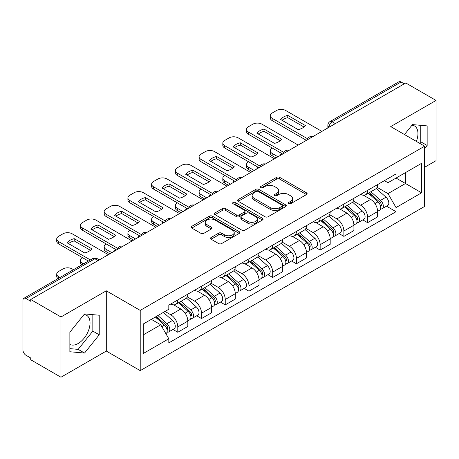 <?xml version="1.0" encoding="UTF-8"?>
<svg xmlns="http://www.w3.org/2000/svg" width="459" height="459" viewBox="0 0 459 459"><rect width="100%" height="100%" fill="white"/><g stroke="black" fill="none" stroke-linecap="round" stroke-linejoin="round"><path stroke-width="0.69" d="M288.556 203.727A1.48 0.855 0 0 0 290.645 203.727L306.509 194.57A2.111 1.216 0 0 0 307.128 193.704A2.111 1.216 0 0 0 306.509 192.843L279.634 177.329A2.111 1.216 0 0 0 276.651 177.329L260.787 186.486A1.48 0.855 0 0 0 260.356 187.088A1.48 0.855 0 0 0 260.787 187.697A1.48 0.855 0 0 0 262.881 187.697L264.929 186.509A6.759 3.901 0 0 1 274.488 186.509L276.725 187.8A6.759 3.901 0 0 1 278.705 190.56A6.759 3.901 0 0 1 276.725 193.319L274.671 194.501A1.48 0.855 0 0 0 274.241 195.109A1.48 0.855 0 0 0 274.671 195.712A1.48 0.855 0 0 0 276.766 195.712L278.814 194.524A6.759 3.901 0 0 1 288.372 194.524L290.61 195.821A6.759 3.901 0 0 1 292.59 198.575A6.759 3.901 0 0 1 290.61 201.335L288.556 202.522A1.48 0.855 0 0 0 288.126 203.125A1.48 0.855 0 0 0 288.556 203.727L288.556 202.522M411.998 125.187A16.776 9.685 -60 0 1 414.477 125.944A16.776 9.685 -60 0 1 416.359 141.401M84.072 314.513A16.776 9.685 -60 0 1 86.55 315.27A16.776 9.685 -60 0 1 89.121 328.719A16.776 9.685 -60 0 1 78.162 343.498A16.776 9.685 -60 0 1 69.871 344.388M211.111 237.492A2.111 1.216 0 0 0 210.492 238.353A2.111 1.216 0 0 0 211.111 239.219L218.65 243.568A2.111 1.216 0 0 0 221.634 243.568L239.254 233.401A2.111 1.216 0 0 0 239.873 232.535A2.111 1.216 0 0 0 239.254 231.675L212.379 216.16A2.111 1.216 0 0 0 209.396 216.16L191.776 226.333A2.111 1.216 0 0 0 191.156 227.194A2.111 1.216 0 0 0 191.776 228.054L200.881 233.315A2.111 1.216 0 0 0 203.871 233.315L211.41 228.961A2.111 1.216 0 0 0 212.029 228.1A2.111 1.216 0 0 0 211.41 227.234L206.894 224.629A5.646 3.259 0 0 1 205.236 222.322A5.646 3.259 0 0 1 208.725 219.31A5.646 3.259 0 0 1 214.881 220.016L232.57 230.229A5.646 3.259 0 0 1 234.228 232.535A5.646 3.259 0 0 1 230.739 235.547A5.646 3.259 0 0 1 224.583 234.842L221.634 233.143A2.111 1.216 0 0 0 218.65 233.143L211.111 237.492L211.111 239.219M140.219 310.393L106.299 290.811L60.972 316.98L30.707 299.503L405.785 82.959L436.05 100.435L390.724 126.604L424.644 146.186L140.219 310.393L140.219 370.637L424.644 206.424L424.644 146.186M265.078 216.763A2.111 1.216 0 0 0 268.067 216.763L285.682 206.59A2.111 1.216 0 0 0 286.301 205.73A2.111 1.216 0 0 0 285.682 204.869L258.807 189.355A2.111 1.216 0 0 0 255.824 189.355L238.21 199.527A2.111 1.216 0 0 0 237.59 200.388A2.111 1.216 0 0 0 238.21 201.249L265.078 216.763M233.648 204.048A1.48 0.855 0 0 1 235.146 204.255L235.146 202.499L262.468 218.272A2.111 1.216 0 0 1 263.087 219.132A2.111 1.216 0 0 1 262.468 219.999L244.854 230.166A2.111 1.216 0 0 1 241.864 230.166L214.99 214.651L214.99 212.93A2.111 1.216 0 0 0 214.376 213.791A2.111 1.216 0 0 0 214.99 214.651M214.99 212.93L222.529 208.575A2.111 1.216 0 0 1 225.518 208.575L236.414 214.869A2.111 1.216 0 0 0 239.403 214.869L244.4 211.978A2.111 1.216 0 0 0 245.02 211.117A2.111 1.216 0 0 0 244.4 210.256L233.057 203.704A1.48 0.855 0 0 1 232.621 203.102A1.48 0.855 0 0 1 233.533 202.316A1.48 0.855 0 0 1 235.146 202.499M60.972 316.98L60.972 377.223L30.707 359.747L30.707 357.991L25.991 355.266A4.303 2.484 -120 0 1 22.95 349.999L22.95 300.295A4.303 2.484 -120 0 1 23.839 298.327L92.741 258.549A4.303 2.484 60 0 1 94.893 258.761L25.991 298.539A4.303 2.484 -120 0 0 23.839 298.327M424.644 167.26L436.05 160.673L436.05 100.435M60.972 377.223L106.299 351.055L140.219 370.637M30.707 299.503L30.707 301.265L25.991 298.539M335.363 123.614L332.167 121.773A4.303 2.484 60 0 0 330.015 121.56L398.917 81.777A4.303 2.484 60 0 1 401.068 81.995L332.167 121.773A4.303 2.484 120 0 0 329.126 127.04L329.126 127.218M404.259 83.836L401.068 81.995M367.607 190.353A9.897 5.715 60 0 1 365.559 194.794L375.594 188.999A9.897 5.715 -120 0 0 377.642 184.558M353.361 201.008L360.608 205.196A9.897 5.715 60 0 1 367.607 217.314L377.642 211.519A9.897 5.715 -120 0 0 370.648 199.401L363.465 195.253M377.642 211.519L377.642 216.872L367.607 222.672L362.794 219.89M365.559 194.794A9.897 5.715 60 0 1 360.688 194.346M367.607 217.314L367.607 222.672M343.877 204.054A9.897 5.715 60 0 1 341.829 208.495L351.869 202.7A9.897 5.715 -120 0 0 353.918 198.259M339.063 233.591L343.877 236.368L353.918 230.573L353.918 225.214A9.897 5.715 -120 0 0 346.918 213.096L339.735 208.948M341.829 208.495A9.897 5.715 60 0 1 336.958 208.047M329.631 214.709L336.883 218.891A9.897 5.715 60 0 1 343.877 231.009L343.877 236.368M320.152 217.75A9.897 5.715 60 0 1 318.104 222.19L328.139 216.396A9.897 5.715 -120 0 0 330.187 211.955M315.339 247.286L320.152 250.069L330.187 244.274L330.187 238.915A9.897 5.715 -120 0 0 323.193 226.798L316.01 222.649M318.104 222.19A9.897 5.715 60 0 1 313.233 221.749M305.906 228.404L313.153 232.593A9.897 5.715 60 0 1 320.152 244.71L320.152 250.069M296.422 231.451A9.897 5.715 60 0 1 294.374 235.892L304.415 230.097A9.897 5.715 -120 0 0 306.463 225.656M291.608 260.987L296.422 263.764L306.463 257.969L306.463 252.616A9.897 5.715 -120 0 0 299.463 240.493L292.28 236.345M294.374 235.892A9.897 5.715 60 0 1 289.503 235.444M282.176 242.105L289.428 246.294A9.897 5.715 60 0 1 296.422 258.411L296.422 263.764M272.698 245.152A9.897 5.715 60 0 1 270.649 249.593L280.684 243.798A9.897 5.715 -120 0 0 282.733 239.351M267.884 274.689L272.698 277.466L282.733 271.671L282.733 266.312A9.897 5.715 -120 0 0 275.739 254.194L268.555 250.046M270.649 249.593A9.897 5.715 60 0 1 265.778 249.145M258.451 255.806L265.698 259.989A9.897 5.715 60 0 1 272.698 272.107L272.698 277.466M248.967 258.847A9.897 5.715 60 0 1 246.919 263.288L256.96 257.493A9.897 5.715 -120 0 0 259.008 253.052M244.154 288.384L248.967 291.167L259.008 285.366L259.008 280.013A9.897 5.715 -120 0 0 252.008 267.895L244.825 263.747M246.919 263.288A9.897 5.715 60 0 1 242.048 262.841M234.721 269.502L241.973 273.69A9.897 5.715 60 0 1 248.967 285.808L248.967 291.167M225.243 272.548A9.897 5.715 60 0 1 223.194 276.989L233.229 271.194A9.897 5.715 -120 0 0 235.278 266.754M220.429 302.085L225.243 304.862L235.278 299.067L235.278 293.708A9.897 5.715 -120 0 0 228.284 281.591L221.1 277.443M223.194 276.989A9.897 5.715 60 0 1 218.323 276.542M210.997 283.203L218.243 287.386A9.897 5.715 60 0 1 225.243 299.509L225.243 304.862M201.512 286.244A9.897 5.715 60 0 1 199.464 290.69L209.505 284.89A9.897 5.715 -120 0 0 211.553 280.449M196.699 315.781L201.512 318.563L211.553 312.768L211.553 307.41A9.897 5.715 -120 0 0 204.553 295.292L197.37 291.144M199.464 290.69A9.897 5.715 60 0 1 194.593 290.243M187.266 296.898L194.518 301.087A9.897 5.715 60 0 1 201.512 313.204L201.512 318.563M177.788 299.945A9.897 5.715 60 0 1 175.74 304.386L185.775 298.591A9.897 5.715 -120 0 0 187.823 294.15M172.974 329.482L177.788 332.259L187.823 326.464L187.823 321.111A9.897 5.715 -120 0 0 180.829 308.987L173.645 304.839M175.74 304.386A9.897 5.715 60 0 1 170.868 303.938M165.011 311.449L170.788 314.788A9.897 5.715 60 0 1 177.788 326.906L177.788 332.259M384.412 180.651L387.987 182.716L421.603 163.306L405.481 172.618L405.481 183.502L387.987 193.6L377.086 187.312M143.26 334.892L160.753 324.794L168.814 338.759L143.26 353.51L143.26 324.008L168.814 309.251L168.814 305.126L396.048 173.932L396.048 178.058L421.603 192.814L396.048 207.566L387.987 193.6M421.603 163.306L421.603 192.814M168.814 338.759L168.814 342.884L396.048 211.691L396.048 207.566M424.644 148.596L427.151 145.474L427.151 125.904L412.475 124.596L404.477 134.544M106.299 290.811L106.299 351.055M69.871 351.749L84.548 353.057L99.23 334.8L99.23 315.23L84.548 313.922L69.871 332.178L69.871 351.749M160.753 324.794L151.321 319.349M386.518 206.194L396.048 211.691M419.578 143.26L420.765 141.785L420.765 125.336M420.765 141.785L427.151 145.474M69.871 348.633L78.162 349.374L92.838 331.111L92.838 314.662M78.162 349.374L84.548 353.057M92.838 331.111L99.23 334.8M289.147 203.934L290.61 203.09A6.759 3.901 0 0 0 292.59 200.331L292.59 198.575M278.705 190.56L278.705 192.315A6.759 3.901 0 0 1 276.725 195.075L275.262 195.918M306.48 194.587L279.634 179.085A2.111 1.216 0 0 0 276.651 179.085L261.378 187.903M285.653 206.607L258.807 191.11A2.111 1.216 0 0 0 255.824 191.11L238.238 201.266M281.952 206.332A1.48 0.855 0 0 0 282.383 205.73A1.48 0.855 0 0 0 281.952 205.127L258.36 191.506A1.48 0.855 0 0 0 256.271 191.506L254.108 192.757A6.759 3.901 0 0 0 252.129 195.517A6.759 3.901 0 0 0 254.108 198.277L270.231 207.583A6.759 3.901 0 0 0 279.783 207.583L281.952 206.332L281.952 208.088A1.48 0.855 0 0 0 282.383 207.485L282.383 205.73M252.129 195.517L252.129 197.272A6.759 3.901 0 0 0 254.108 200.032L254.108 198.277M281.952 208.088L279.783 209.338A6.759 3.901 0 0 1 270.231 209.338L254.108 200.032M215.019 214.669L222.529 210.331L222.529 208.575M245.02 211.117L245.02 212.873A2.111 1.216 0 0 1 244.4 213.733L239.403 216.625A2.111 1.216 0 0 1 236.414 216.625L225.518 210.331A2.111 1.216 0 0 0 222.529 210.331M235.146 204.255L262.439 220.01M247.722 221.399A5.646 3.259 0 0 0 253.879 222.104A5.646 3.259 0 0 0 257.367 219.092A5.646 3.259 0 0 0 255.715 216.786L249.478 213.188A2.111 1.216 0 0 0 246.494 213.188L241.491 216.074A2.111 1.216 0 0 0 240.872 216.935A2.111 1.216 0 0 0 241.491 217.796L247.722 221.399L247.722 223.154A5.646 3.259 0 0 0 253.879 223.86A5.646 3.259 0 0 0 257.367 220.848L257.367 219.092M240.872 216.935L240.872 218.691A2.111 1.216 0 0 0 241.491 219.557L241.491 217.796M247.722 223.154L241.491 219.557M234.228 232.535L234.228 234.291A5.646 3.259 0 0 1 230.739 237.309A5.646 3.259 0 0 1 224.583 236.597L221.634 234.899A2.111 1.216 0 0 0 218.65 234.899L211.14 239.231M205.236 222.322L205.236 224.078A5.646 3.259 0 0 0 206.894 226.385L206.894 224.629M211.381 228.978L206.894 226.385M239.225 233.413L212.379 217.916A2.111 1.216 0 0 0 209.396 217.916L191.805 228.071M368.29 193.216L377.958 201.845A5.376 3.104 60 0 1 379.65 210.159L377.642 211.318M281.137 154.924L280.621 154.62A13.443 7.763 -0 0 1 281.665 153.472M368.548 193.446L373.098 196.073M272.319 148.073L272.164 148.159A6.455 3.724 -0 0 0 270.276 150.793A6.455 3.724 -0 0 0 272.164 153.426L277.942 156.766M369.265 192.654L380.023 202.253A2.582 1.492 60 0 1 380.838 206.246A2.582 1.492 60 0 1 380.603 206.338M370.878 191.724L380.545 200.353A5.376 3.104 60 0 1 382.232 208.667A5.376 3.104 60 0 1 380.609 208.839M376.271 188.488L386.019 197.192A5.376 3.104 60 0 1 387.712 205.506L382.232 208.667M275.968 157.907L272.164 155.71A6.455 3.724 180 0 1 270.276 153.077L270.276 150.793M303.967 127.005L287.764 117.653A13.443 7.763 180 0 0 282.033 120.315M306.388 140.345L272.164 120.585A6.455 3.724 180 0 1 270.276 117.952L270.276 115.668A6.455 3.724 -0 0 0 272.164 118.302L272.164 120.585M287.764 115.37A13.443 7.763 180 0 0 280.621 119.495L298.235 129.667A13.443 7.763 180 0 0 305.384 125.542L287.764 115.37L287.764 117.653M321.902 131.389L285.699 110.487A6.455 3.724 -0 0 0 276.576 110.487L272.164 113.034A6.455 3.724 -0 0 0 270.276 115.668M307.645 138.79L272.164 118.302M344.566 206.917L354.233 215.541A5.376 3.104 60 0 1 355.92 223.86L353.912 225.019M257.407 168.619L256.891 168.321A13.443 7.763 -0 0 1 257.941 167.168M344.818 207.141L349.374 209.769M248.589 161.769L248.434 161.861A6.455 3.724 -0 0 0 246.546 164.494A6.455 3.724 -0 0 0 248.434 167.128L254.217 170.467M345.541 206.349L356.299 215.954A2.582 1.492 60 0 1 357.108 219.941A2.582 1.492 60 0 1 356.873 220.039M347.147 205.42L356.821 214.049A5.376 3.104 60 0 1 358.508 222.363A5.376 3.104 60 0 1 356.884 222.54M352.541 202.184L362.294 210.888A5.376 3.104 60 0 1 363.981 219.201L358.508 222.363M252.238 171.603L248.434 169.411A6.455 3.724 180 0 1 246.546 166.778L246.546 164.494M320.835 220.613L330.503 229.242A5.376 3.104 60 0 1 332.196 237.555L330.187 238.714M233.683 182.321L233.166 182.022A13.443 7.763 -0 0 1 234.21 180.869M321.093 220.842L325.643 223.47M224.864 175.47L224.709 175.556A6.455 3.724 -0 0 0 222.822 178.19A6.455 3.724 -0 0 0 224.709 180.829L230.487 184.162M321.811 220.05L332.568 229.649A2.582 1.492 60 0 1 333.383 233.642A2.582 1.492 60 0 1 333.148 233.734M323.423 219.121L333.091 227.75A5.376 3.104 60 0 1 334.777 236.064A5.376 3.104 60 0 1 333.154 236.236M328.816 215.885L338.564 224.589A5.376 3.104 60 0 1 340.257 232.902L334.777 236.064M228.513 185.304L224.709 183.112A6.455 3.724 180 0 1 222.822 180.473L222.822 178.19M280.242 140.706L264.04 131.349A13.443 7.763 180 0 0 258.308 134.011M282.658 154.04L248.434 134.286A6.455 3.724 180 0 1 246.546 131.653L246.546 129.369A6.455 3.724 -0 0 0 248.434 132.003L248.434 134.286M264.04 129.065A13.443 7.763 180 0 0 256.891 133.196L274.511 143.369A13.443 7.763 180 0 0 281.654 139.238L264.04 129.065L264.04 131.349M298.172 145.084L261.974 124.188A6.455 3.724 -0 0 0 252.846 124.188L248.434 126.736A6.455 3.724 -0 0 0 246.546 129.369M283.92 152.486L248.434 132.003M256.512 154.402L240.309 145.05A13.443 7.763 180 0 0 234.578 147.712M258.933 167.742L224.709 147.982A6.455 3.724 180 0 1 222.822 145.348L222.822 143.065A6.455 3.724 -0 0 0 224.709 145.698L224.709 147.982M240.309 142.766A13.443 7.763 180 0 0 233.166 146.891L250.78 157.064A13.443 7.763 180 0 0 257.929 152.939L240.309 142.766L240.309 145.05M274.448 158.785L238.244 137.884A6.455 3.724 -0 0 0 229.121 137.884L224.709 140.431A6.455 3.724 -0 0 0 222.822 143.065M260.19 166.187L224.709 145.698M297.111 234.314L306.778 242.943A5.376 3.104 60 0 1 308.465 251.257L306.457 252.416M209.952 196.016L209.436 195.718A13.443 7.763 -0 0 1 210.486 194.564M297.363 234.543L301.919 237.171M201.134 189.171L200.979 189.257A6.455 3.724 -0 0 0 199.091 191.891A6.455 3.724 -0 0 0 200.979 194.524L206.762 197.863M298.086 233.751L308.844 243.35A2.582 1.492 60 0 1 309.653 247.344A2.582 1.492 60 0 1 309.418 247.435M299.693 232.822L309.366 241.445A5.376 3.104 60 0 1 311.053 249.765A5.376 3.104 60 0 1 309.429 249.937M305.086 229.586L314.84 238.284A5.376 3.104 60 0 1 316.526 246.603L311.053 249.765M204.783 199.005L200.979 196.808A6.455 3.724 180 0 1 199.091 194.174L199.091 191.891M273.38 248.009L283.048 256.638A5.376 3.104 60 0 1 284.741 264.952L282.733 266.111M186.228 209.717L185.711 209.419A13.443 7.763 -0 0 1 186.756 208.266M273.639 248.239L278.188 250.866M177.409 202.867L177.254 202.953A6.455 3.724 -0 0 0 175.367 205.592A6.455 3.724 -0 0 0 177.254 208.225L183.032 211.559M274.356 247.447L285.114 257.051A2.582 1.492 60 0 1 285.928 261.039A2.582 1.492 60 0 1 285.693 261.131M275.968 246.517L285.636 255.147A5.376 3.104 60 0 1 287.323 263.46A5.376 3.104 60 0 1 285.699 263.632M281.361 243.281L291.109 251.985A5.376 3.104 60 0 1 292.802 260.299L287.323 263.46M181.058 212.701L177.254 210.509A6.455 3.724 180 0 1 175.367 207.875L175.367 205.592M249.656 261.71L259.324 270.34A5.376 3.104 60 0 1 261.01 278.653L259.002 279.812M162.497 223.418L161.981 223.114A13.443 7.763 -0 0 1 163.031 221.967M249.908 261.94L254.464 264.568M153.679 216.568L153.524 216.654A6.455 3.724 -0 0 0 151.636 219.287A6.455 3.724 -0 0 0 153.524 221.921L159.307 225.26M250.631 261.148L261.389 270.747A2.582 1.492 60 0 1 262.198 274.74A2.582 1.492 60 0 1 261.963 274.832M252.238 260.219L261.911 268.848A5.376 3.104 60 0 1 263.598 277.161A5.376 3.104 60 0 1 261.974 277.334M257.631 256.983L267.385 265.686A5.376 3.104 60 0 1 269.072 274L263.598 277.161M157.328 226.402L153.524 224.204A6.455 3.724 180 0 1 151.636 221.571L151.636 219.287M232.788 168.103L216.585 158.751A13.443 7.763 180 0 0 210.853 161.407M235.203 181.443L200.979 161.683A6.455 3.724 180 0 1 199.091 159.049L199.091 156.766A6.455 3.724 -0 0 0 200.979 159.399L200.979 161.683M216.585 156.467A13.443 7.763 180 0 0 209.436 160.593L227.056 170.765A13.443 7.763 180 0 0 234.205 166.634L216.585 156.467L216.585 158.751M250.717 172.481L214.519 151.585A6.455 3.724 -0 0 0 205.391 151.585L200.979 154.132A6.455 3.724 -0 0 0 199.091 156.766M236.465 179.888L200.979 159.399M209.057 181.804L192.855 172.446A13.443 7.763 180 0 0 187.123 175.108M211.479 195.138L177.254 175.384A6.455 3.724 180 0 1 175.367 172.745L175.367 170.461A6.455 3.724 -0 0 0 177.254 173.1L177.254 175.384M192.855 170.163A13.443 7.763 180 0 0 185.711 174.294L203.326 184.461A13.443 7.763 180 0 0 210.474 180.335L192.855 170.163L192.855 172.446M226.993 186.182L190.789 165.28A6.455 3.724 -0 0 0 181.666 165.28L177.254 167.828A6.455 3.724 -0 0 0 175.367 170.461M212.735 193.583L177.254 173.1M185.333 195.5L169.13 186.147A13.443 7.763 180 0 0 163.398 188.81M187.748 208.839L153.524 189.079A6.455 3.724 180 0 1 151.636 186.446L151.636 184.162A6.455 3.724 -0 0 0 153.524 186.796L153.524 189.079M169.13 183.864A13.443 7.763 180 0 0 161.981 187.989L179.601 198.162A13.443 7.763 180 0 0 186.75 194.037L169.13 183.864L169.13 186.147M203.262 199.883L167.065 178.981A6.455 3.724 -0 0 0 157.936 178.981L153.524 181.529A6.455 3.724 -0 0 0 151.636 184.162M189.01 207.284L153.524 186.796M225.926 275.411L235.593 284.035A5.376 3.104 60 0 1 237.286 292.354L235.278 293.513M138.773 237.114L138.257 236.815A13.443 7.763 -0 0 1 139.301 235.662M226.184 275.635L230.734 278.263M129.954 230.263L129.799 230.355A6.455 3.724 -0 0 0 127.912 232.988A6.455 3.724 -0 0 0 129.799 235.622L135.577 238.961M226.901 274.849L237.659 284.448A2.582 1.492 60 0 1 238.473 288.436A2.582 1.492 60 0 1 238.238 288.533M228.513 273.914L238.181 282.543A5.376 3.104 60 0 1 239.868 290.857A5.376 3.104 60 0 1 238.244 291.035M233.906 270.678L243.654 279.382A5.376 3.104 60 0 1 245.347 287.695L239.868 290.857M133.603 240.103L129.799 237.905A6.455 3.724 180 0 1 127.912 235.272L127.912 232.988M161.602 209.201L145.4 199.843A13.443 7.763 180 0 0 139.668 202.505M164.024 222.535L129.799 202.78A6.455 3.724 180 0 1 127.912 200.147L127.912 197.863A6.455 3.724 -0 0 0 129.799 200.497L129.799 202.78M145.4 197.559A13.443 7.763 180 0 0 138.257 201.69L155.871 211.863A13.443 7.763 180 0 0 163.02 207.732L145.4 197.559L145.4 199.843M179.538 213.578L143.334 192.682A6.455 3.724 -0 0 0 134.212 192.682L129.799 195.23A6.455 3.724 -0 0 0 127.912 197.863M165.28 220.98L129.799 200.497M202.201 289.107L211.869 297.736A5.376 3.104 60 0 1 213.555 306.05L211.553 307.209M115.043 250.815L114.526 250.516A13.443 7.763 -0 0 1 115.576 249.363M202.453 289.336L207.009 291.964M106.224 243.964L106.069 244.05A6.455 3.724 -0 0 0 104.182 246.684A6.455 3.724 -0 0 0 106.069 249.323L111.853 252.657M203.176 288.545L213.934 298.143A2.582 1.492 60 0 1 214.743 302.137A2.582 1.492 60 0 1 214.508 302.229M204.783 287.615L214.456 296.244A5.376 3.104 60 0 1 216.143 304.558A5.376 3.104 60 0 1 214.519 304.73M210.176 284.379L219.93 293.083A5.376 3.104 60 0 1 221.617 301.397L216.143 304.558M109.873 253.798L106.069 251.607A6.455 3.724 180 0 1 104.182 248.967L104.182 246.684M137.878 222.896L121.675 213.544A13.443 7.763 180 0 0 115.943 216.206M140.293 236.236L106.069 216.476A6.455 3.724 180 0 1 104.182 213.842L104.182 211.559A6.455 3.724 -0 0 0 106.069 214.192L106.069 216.476M121.675 211.26A13.443 7.763 180 0 0 114.526 215.386L132.146 225.558A13.443 7.763 180 0 0 139.295 221.433L121.675 211.26L121.675 213.544M155.808 227.28L119.61 206.378A6.455 3.724 -0 0 0 110.481 206.378L106.069 208.925A6.455 3.724 -0 0 0 104.182 211.559M141.556 234.681L106.069 214.192M178.471 302.808L188.138 311.437A5.376 3.104 60 0 1 189.831 319.751L187.823 320.91M178.729 303.038L183.279 305.665M82.5 257.665L82.345 257.751A6.455 3.724 -0 0 0 80.457 260.385A6.455 3.724 -0 0 0 82.345 263.018L83.67 263.787M179.446 302.246L190.204 311.845A2.582 1.492 60 0 1 191.019 315.838A2.582 1.492 60 0 1 190.783 315.93M181.058 301.316L190.726 309.94A5.376 3.104 60 0 1 192.413 318.259A5.376 3.104 60 0 1 190.789 318.431M186.452 298.08L196.2 306.778A5.376 3.104 60 0 1 197.892 315.098L192.413 318.259M81.736 264.9A6.455 3.724 180 0 1 80.457 262.668L80.457 260.385M114.148 236.597L97.951 227.245A13.443 7.763 180 0 0 92.213 229.902M116.569 249.937L82.345 230.177A6.455 3.724 180 0 1 80.457 227.544L80.457 225.26A6.455 3.724 -0 0 0 82.345 227.893L82.345 230.177M97.951 224.962A13.443 7.763 180 0 0 90.802 229.087L108.416 239.259A13.443 7.763 180 0 0 115.565 235.128L97.951 224.962L97.951 227.245M132.083 240.981L95.879 220.079A6.455 3.724 -0 0 0 86.757 220.079L82.345 222.626A6.455 3.724 -0 0 0 80.457 225.26M117.825 248.382L82.345 227.893M155.337 317.031L164.414 325.133A5.376 3.104 60 0 1 166.101 333.446L165.837 333.601M155.429 316.98L159.554 319.361M73.48 269.668L72.155 268.905A6.455 3.724 -0 0 0 63.026 268.905L58.614 271.453A6.455 3.724 -0 0 0 56.727 274.086A6.455 3.724 -0 0 0 58.614 276.72L59.94 277.483M156.312 316.469L166.479 325.546A2.582 1.492 60 0 1 167.288 329.533A2.582 1.492 60 0 1 167.053 329.625M157.925 315.54L167.001 323.641A5.376 3.104 60 0 1 168.688 331.955A5.376 3.104 60 0 1 167.065 332.127M163.398 312.378L172.475 320.48A5.376 3.104 60 0 1 174.162 328.793L168.688 331.955M58.012 278.596A6.455 3.724 180 0 1 56.727 276.37L56.727 274.086M90.423 250.298L74.22 240.941A13.443 7.763 180 0 0 68.489 243.603M88.386 261.062L58.614 243.878A6.455 3.724 180 0 1 56.727 241.239L56.727 238.961A6.455 3.724 -0 0 0 58.614 241.595L58.614 243.878M74.22 238.657A13.443 7.763 180 0 0 67.071 242.788L84.691 252.955A13.443 7.763 180 0 0 91.84 248.83L74.22 238.657L74.22 240.941M108.353 254.676L72.155 233.78A6.455 3.724 -0 0 0 63.026 233.78L58.614 236.322A6.455 3.724 -0 0 0 56.727 238.961M90.36 259.92L58.614 241.595M329.275 127.126L329.126 127.04A4.303 2.484 0 0 1 327.864 125.284L327.864 127.941M201.512 313.204L211.553 307.41M225.243 299.509L235.278 293.708M248.967 285.808L259.008 280.013M272.698 272.107L282.733 266.312M296.422 258.411L306.463 252.616M320.152 244.71L330.187 238.915M343.877 231.009L353.918 225.214M177.788 326.906L187.823 321.111M170.788 314.788L180.829 308.987M194.518 301.087L204.553 295.292M218.243 287.386L228.284 281.591M241.973 273.69L252.008 267.895M265.698 259.989L275.739 254.194M289.428 246.294L299.463 240.493M313.153 232.593L323.193 226.798M336.883 218.891L346.918 213.096M360.608 205.196L370.648 199.401M312.43 136.851A4.303 2.484 120 0 0 310.531 137.952M288.705 150.552A4.303 2.484 120 0 0 286.806 151.648M264.975 164.253A4.303 2.484 120 0 0 263.076 165.349M241.25 177.949A4.303 2.484 120 0 0 239.351 179.044M217.52 191.65A4.303 2.484 120 0 0 215.621 192.746M193.796 205.351A4.303 2.484 120 0 0 191.896 206.447M170.065 219.046A4.303 2.484 120 0 0 168.166 220.142M146.341 232.747A4.303 2.484 120 0 0 144.442 233.843M122.61 246.443A4.303 2.484 120 0 0 120.711 247.539M98.088 260.603L94.893 258.761A4.303 2.484 120 0 1 97.044 258.549A4.303 4.303 0 0 0 92.741 258.549M290.61 203.09L290.61 201.335M274.671 195.712L274.671 194.501M276.725 195.075L276.725 193.319M260.787 187.697L260.787 186.486M276.651 179.085L276.651 177.329M279.634 179.085L279.634 177.329M306.509 194.57L306.509 192.843M238.21 201.249L238.21 199.527M255.824 191.11L255.824 189.355M258.807 191.11L258.807 189.355M285.682 206.59L285.682 204.869M270.231 209.338L270.231 207.583M279.783 209.338L279.783 207.583M225.518 210.331L225.518 208.575M236.414 216.625L236.414 214.869M239.403 216.625L239.403 214.869M244.4 213.733L244.4 211.978M262.468 219.999L262.468 218.272M218.65 234.899L218.65 233.143M221.634 234.899L221.634 233.143M224.583 236.597L224.583 234.842M211.41 228.961L211.41 227.234M191.776 228.054L191.776 226.333M209.396 217.916L209.396 216.16M212.379 217.916L212.379 216.16M239.254 233.401L239.254 231.675M377.958 201.845L374.946 203.584M381.372 205.064L380.402 205.621M386.019 197.192L380.545 200.353M272.164 155.71L272.164 153.426M354.233 215.541L351.215 217.285M357.641 218.759L356.672 219.322M362.294 210.888L356.821 214.049M248.434 169.411L248.434 167.128M330.503 229.242L327.491 230.98M333.917 232.461L332.947 233.023M338.564 224.589L333.091 227.75M224.709 183.112L224.709 180.829M306.778 242.943L303.766 244.681M310.186 246.162L309.217 246.718M314.84 238.284L309.366 241.445M200.979 196.808L200.979 194.524M283.048 256.638L280.036 258.383M286.462 259.857L285.492 260.419M291.109 251.985L285.636 255.147M177.254 210.509L177.254 208.225M259.324 270.34L256.311 272.078M262.732 273.558L261.762 274.115M267.385 265.686L261.911 268.848M153.524 224.204L153.524 221.921M235.593 284.035L232.581 285.779M239.007 287.254L238.037 287.816M243.654 279.382L238.181 282.543M129.799 237.905L129.799 235.622M211.869 297.736L208.856 299.475M215.277 300.955L214.307 301.517M219.93 293.083L214.456 296.244M106.069 251.607L106.069 249.323M188.138 311.437L185.126 313.176M191.552 314.656L190.583 315.213M196.2 306.778L190.726 309.94M82.345 264.55L82.345 263.018M164.414 325.133L161.815 326.636M167.822 328.351L166.852 328.914M172.475 320.48L167.001 323.641M58.614 278.252L58.614 276.72M312.797 136.644A4.303 4.303 0 0 0 307.278 139.829M289.067 150.34A4.303 4.303 0 0 0 283.547 153.53M265.342 164.041A4.303 4.303 0 0 0 259.823 167.225M241.612 177.742A4.303 4.303 0 0 0 236.092 180.926M217.887 191.437A4.303 4.303 0 0 0 212.368 194.627M194.157 205.139A4.303 4.303 0 0 0 188.638 208.323M170.432 218.834A4.303 4.303 0 0 0 164.913 222.024M146.702 232.535A4.303 4.303 0 0 0 141.183 235.719M122.978 246.236A4.303 4.303 0 0 0 117.458 249.421M99.345 259.874L97.044 258.549M330.015 121.56A4.303 4.303 0 0 0 327.864 125.284"/></g></svg>
